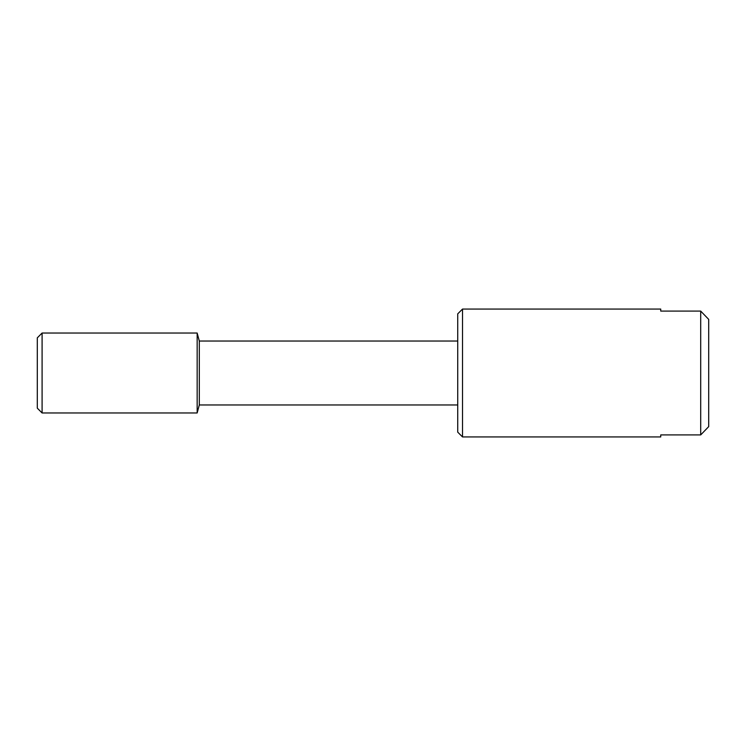 <?xml version="1.0" encoding="UTF-8"?>
<svg xmlns="http://www.w3.org/2000/svg" width="746" height="746" viewBox="0 0 746 746"><rect width="100%" height="100%" fill="white"/><g stroke="black" fill="none" stroke-linecap="round" stroke-linejoin="round"><path stroke-width="1.12" d="M457.727 313.852L462.52 309.058L462.52 436.942L457.727 432.148L457.727 313.852M42.093 333.033L42.093 412.967L37.3 408.165L37.3 337.835L42.093 333.033L197.158 333.033L199.303 341.025L457.727 341.025M199.303 341.025L199.303 404.975L197.158 412.967L42.093 412.967M457.727 404.975L199.303 404.975M197.158 333.033L197.158 412.967M462.52 309.058L660.742 309.058L660.742 311.091L660.742 309.058M660.742 436.942L660.742 434.909L660.742 436.942L462.52 436.942M660.742 434.909L700.708 434.909L708.7 426.619L708.7 319.381L700.708 311.091L700.708 434.909M700.708 311.091L660.742 311.091"/></g></svg>

